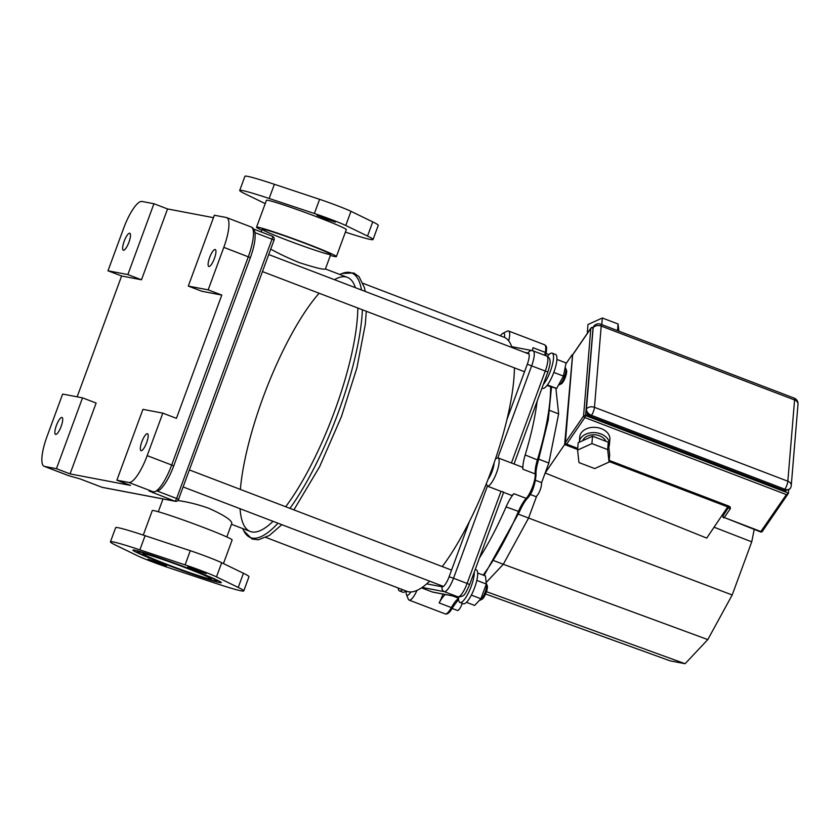 <?xml version="1.0" encoding="UTF-8"?>
<svg xmlns="http://www.w3.org/2000/svg" width="840" height="840" viewBox="0 0 840 840"><rect width="100%" height="100%" fill="white"/><g stroke="black" fill="none" stroke-linecap="round" stroke-linejoin="round"><path stroke-width="1.26" d="M231.472 524.286L250.257 531.468A136.017 35.889 -69.1 0 0 273.042 521.325A136.017 35.889 110.9 0 1 250.257 531.468A136.017 35.889 110.9 0 1 240.051 508.715M285.673 506.73A136.017 35.889 -69.1 0 0 357.808 308.018A136.017 35.889 110.9 0 1 285.673 506.73M355.394 287.679A136.017 35.889 -69.1 0 0 347.361 277.347A136.017 35.889 110.9 0 1 355.394 287.679M330.729 254.51A36.498 1.659 -159.8 0 0 306.075 243.726A36.498 1.659 -159.8 0 0 262.216 229.299A36.498 1.659 -159.8 0 0 295.901 243.464A36.498 1.659 -159.8 0 0 330.729 254.51L325.395 269C323.925 269.892 315.179 267.75 299.145 262.574C288.519 258.237 279.048 253.743 270.732 249.113M177.849 500.556C187.467 501.827 197.768 504.399 208.74 508.263C224.133 515.193 231.819 520.244 231.798 523.394L226.81 536.949M223.808 247.359A30.23 7.98 110.9 0 0 226.643 217.613A30.23 7.98 110.9 0 0 226.286 217.508L214.358 215.24L188.297 286.083L208.173 289.863L223.808 247.359L250.362 257.618C254.09 247.349 255.644 239.106 255.003 232.89C254.583 229.856 253.302 227.882 251.16 226.978A30.23 7.98 110.9 0 1 248.325 256.725L171.685 465.014L173.733 465.906L250.362 257.618M208.173 289.863L221.791 295.071L176.431 418.341L162.813 413.133L142.936 409.353L116.876 480.197L130.494 485.405L70.067 473.897L56.448 468.689L82.52 397.845L62.643 394.065L46.998 436.569A30.23 7.98 110.9 0 0 44.163 466.316L68.67 475.681A30.23 7.98 110.9 0 0 69.038 475.786L44.52 466.421L56.448 468.689M116.876 480.197L128.804 482.465L153.31 491.831L149.132 491.043A3.024 2.909 100.8 0 0 149.615 491.18L153.783 491.967A3.024 2.909 -79.2 0 1 153.31 491.831A30.23 7.98 110.9 0 0 171.685 465.014L147.178 455.647L162.813 413.133M127.869 274.575L153.941 203.732L142.013 201.464A30.23 7.98 110.9 0 0 123.638 228.291L107.992 270.795L127.869 274.575L141.488 279.783L121.611 275.993L107.992 270.795M153.941 203.732L167.548 208.94L213.465 217.675M82.52 397.845L96.127 403.053L70.067 473.897M221.791 295.071L201.915 291.291L188.297 286.083M167.548 208.94L141.488 279.783M77.154 396.827L121.611 275.993M61.908 417.428A9.072 2.394 110.9 0 1 62.024 417.459A9.072 2.394 110.9 0 1 61.016 426.783A9.072 2.394 110.9 0 1 55.545 434.395A9.072 2.394 110.9 0 1 56.469 425.271A9.072 2.394 110.9 0 1 61.908 417.428M129.686 233.226A9.072 2.394 110.9 0 1 129.791 233.258A9.072 2.394 110.9 0 1 128.793 242.582A9.072 2.394 110.9 0 1 123.323 250.204A9.072 2.394 110.9 0 1 124.246 241.08A9.072 2.394 110.9 0 1 129.686 233.226M215.156 249.501A9.072 2.394 110.9 0 1 215.261 249.533A9.072 2.394 110.9 0 1 214.263 258.857A9.072 2.394 110.9 0 1 208.782 266.469A9.072 2.394 110.9 0 1 209.716 257.345A9.072 2.394 110.9 0 1 215.156 249.501M147.178 455.647A30.23 7.98 110.9 0 1 128.804 482.465M147.378 433.703A9.072 2.394 110.9 0 1 147.494 433.734A9.072 2.394 110.9 0 1 146.486 443.058A9.072 2.394 110.9 0 1 141.015 450.671A9.072 2.394 110.9 0 1 141.939 441.546A9.072 2.394 110.9 0 1 147.378 433.703M330.382 255.434A42.546 1.932 -159.8 0 0 336.399 256.589A42.546 1.932 -159.8 0 0 307.661 244.031A42.546 1.932 -159.8 0 0 256.547 227.209A42.546 1.932 -159.8 0 0 261.88 230.234M336.399 256.589L346.3 229.677A42.546 1.932 -159.8 0 0 317.572 217.109A42.546 1.932 -159.8 0 0 266.448 200.287L256.547 227.209M239.715 190.459L244.934 176.284A71.033 3.224 20.2 0 1 274.375 184.296L319.589 199.322A22.669 1.029 20.2 0 1 350.983 211.323L372.729 221.886A71.033 3.224 20.2 0 1 378.252 225.341L373.044 239.505A71.033 3.224 -159.8 0 0 367.51 236.05L345.765 225.488A22.669 1.029 -159.8 0 0 314.381 213.497L269.157 198.471A71.033 3.224 -159.8 0 0 239.715 190.459A71.033 3.224 -159.8 0 0 245.249 193.914L265.23 203.616M328.839 219.261L317.037 215.376L326.099 219.188L335.475 222.159L328.839 219.261M345.408 232.103A71.033 3.224 -159.8 0 0 373.044 239.505M223.451 563.567L232.134 539.973A42.546 1.932 -159.8 0 0 203.396 527.415A42.546 1.932 -159.8 0 0 152.281 510.594L143.273 535.091M188.286 568.501A42.546 1.932 -159.8 0 0 137.161 551.68A42.546 1.932 -159.8 0 0 176.421 568.187A42.546 1.932 -159.8 0 0 217.014 581.059A42.546 1.932 -159.8 0 0 188.286 568.501M189.472 568.732A47.082 2.142 20.2 0 1 221.277 582.624A47.082 2.142 20.2 0 1 176.358 568.375A47.082 2.142 20.2 0 1 132.909 550.116A47.082 2.142 20.2 0 1 189.472 568.732M214.316 582.887L169.092 567.861A22.669 1.029 20.2 0 1 137.708 555.86L115.962 545.307A71.033 3.224 20.2 0 1 110.428 541.842A71.033 3.224 20.2 0 1 139.871 549.853L185.094 564.889A22.669 1.029 20.2 0 1 216.478 576.88L238.224 587.444A71.033 3.224 20.2 0 1 243.758 590.898A71.033 3.224 20.2 0 1 214.316 582.887M159.799 563.083L166.435 565.981L157.059 563.01L147.998 559.199L159.799 563.083M199.553 570.654L206.189 573.552L196.812 570.581L187.751 566.769L199.553 570.654M186.69 568.197A36.498 1.659 20.2 0 1 211.344 578.981A36.498 1.659 20.2 0 1 176.516 567.924A36.498 1.659 20.2 0 1 142.842 553.77A36.498 1.659 20.2 0 1 186.69 568.197M243.758 590.898L248.966 576.734A71.033 3.224 -159.8 0 0 243.442 573.269L221.697 562.716A22.669 1.029 -159.8 0 0 190.302 550.715L145.089 535.689A71.033 3.224 -159.8 0 0 115.647 527.678L110.428 541.842M577.574 450.093L578.193 442.712L592.525 436.212L608.265 442.197L609.672 454.681L609.053 462.074L594.72 468.573L578.981 462.588L577.574 450.093L591.917 443.594L607.656 449.579L609.053 462.074M608.265 442.197L607.656 449.579M592.525 436.212L591.917 443.594M582.729 440.654A12.085 8.621 4.7 0 1 594.143 434.774A12.085 8.621 4.7 0 1 605.881 441.284M579.306 442.207A15.11 10.784 4.7 0 1 579.306 442.166A15.11 10.784 4.7 0 1 595.255 432.673A15.11 10.784 4.7 0 1 609.43 444.665A15.11 10.784 4.7 0 1 608.822 447.111M609.43 444.665L609.861 439.394A15.11 10.784 -175.3 0 0 595.697 427.392A15.11 10.784 -175.3 0 0 579.747 436.894L579.306 442.166M587.517 333.07L587.38 331.894L588.746 331.264M617.526 330.614L618.072 323.988L618.87 331.128M587.38 331.894L587.99 324.502L602.332 318.003L618.072 323.988M601.787 324.597L602.332 318.003M589.26 414.74L587.024 415.044L588.158 413.805M785.421 489.888L785.831 491.012L784.392 489.573M723.009 514.343L722.851 516.348A1.512 1.082 4.7 0 1 722.988 515.949A1.512 0.977 34.4 0 0 724.269 517.524L760.578 531.93L786.376 494.592L788.319 493.5L788.76 489.647M728.091 506.352L706.734 538.104L545.16 472.983L548.825 463.019L558.642 413.879L555.88 388.3M541.422 483.147L545.16 472.983L564.638 444.56L572.554 355.036M565.856 363.919L572.072 354.848M728.038 507.003L609.095 461.548M577.626 449.526L564.638 444.56M485.583 594.006L670.183 660.87L685.104 663.716L707.795 639.597L732.186 594.982L751.737 541.832L714.178 527.247M751.737 541.832L754.204 529.494M410.876 591.938A11.34 2.993 110.9 0 1 406.445 594.573A11.34 2.993 110.9 0 1 406.298 591.087M406.445 594.573L408.293 599.172A15.11 3.99 -69.1 0 0 409.112 600.096A15.11 3.99 -69.1 0 0 415.296 593.807A15.11 3.99 -69.1 0 0 416.997 590.384M494.109 462.903A11.34 2.993 110.9 0 1 488.114 479.189M500.419 335.832A11.34 2.993 110.9 0 1 502.845 333.333A11.34 2.993 110.9 0 1 504.515 337.418M508.673 340.851A15.11 3.99 -69.1 0 0 508.515 330.992A15.11 3.99 -69.1 0 0 507.297 331.139L502.845 333.333M495.506 458.84L497.816 457.81L531.699 365.715A15.11 3.99 -69.1 0 0 533.117 350.837A15.11 3.99 -69.1 0 0 532.938 350.784A3.78 3.644 -79.2 0 0 532.34 350.616A15.11 3.99 110.9 0 0 533.022 347.697A22.669 5.985 -69.1 0 0 532.539 350.658M497.816 457.81A15.11 3.99 -69.1 0 1 497.994 457.863A15.11 3.99 -69.1 0 1 496.451 473.067A15.11 3.99 -69.1 0 1 487.389 486.15L501.007 491.358L467.124 583.453L453.506 578.246L487.389 486.15L486.286 483.84M503.58 492.019L501.05 491.369M458.524 597.03C464.615 595.896 464.415 595.791 469.675 584.567L467.124 583.453A15.11 3.99 110.9 0 1 457.937 596.862A3.78 3.644 100.8 0 0 458.524 597.03L432.695 592.116L421.47 587.885M442.932 594.058A15.11 3.99 110.9 0 1 439.12 602.91L451.374 607.593A1.512 0.683 28.8 0 0 452.624 607.541A1.512 0.683 28.8 0 0 452.666 607.331M445.316 594.521A22.669 5.985 -69.1 0 0 439.12 602.91M479.504 557.855A128.468 33.894 -69.1 0 0 506.079 506.909L519.424 511.728M550.62 386.935A128.468 33.894 110.9 0 1 537.453 459.648A22.669 5.985 -69.1 0 0 535.196 473.928A15.11 3.99 110.9 0 1 526.207 498.372L513.944 493.689A22.669 5.985 -69.1 0 0 506.079 506.909M513.944 493.689A15.11 3.99 110.9 0 1 511.224 495.254A15.11 3.99 110.9 0 1 511.035 495.201L502.814 492.062M497.994 457.863L521.829 466.967A15.11 3.99 110.9 0 1 522.942 469.245L535.196 473.928A1.512 1.292 -5.8 0 1 536.046 474.957C535.742 471.555 536.529 466.673 538.398 460.32L538.314 460.394M551.471 387.251L548.258 420.021L538.398 460.32L525.189 454.965A22.669 5.985 -69.1 0 0 522.942 469.245M525.189 454.965A128.468 33.894 -69.1 0 0 537.128 401.237M685.104 663.716L486.455 591.665M707.795 639.597L503.307 564.28L528.57 518.07L536.697 495.999M486.161 582.498L503.307 564.28L494.088 560.752M732.186 594.982L518.406 514.185M538.745 459.165L548.825 463.019M549.78 410.487L558.642 413.879M530.208 494.445L535.521 496.471A7.56 1.995 -69.1 0 0 540.089 490.119A7.56 1.995 -69.1 0 0 540.918 482.349A7.56 1.995 -69.1 0 0 540.824 482.328M452.109 608.444L457.422 610.47A7.56 1.995 -69.1 0 0 462.273 603.341M398.16 587.979A18.134 4.788 -69.1 0 0 399.514 590.94A18.134 4.788 -69.1 0 0 402.507 589.638M399.514 590.94L402.917 592.242A18.134 4.788 -69.1 0 0 405.909 590.94M559.514 384.731L561.299 383.849A7.56 1.995 -69.1 0 0 565.247 377.58A7.56 1.995 -69.1 0 0 566.486 370.272L565.75 368.435A9.072 2.394 110.9 0 1 564.26 377.202A9.072 2.394 110.9 0 1 559.514 384.731A9.072 2.394 110.9 0 1 558.779 384.815L558.684 384.772M565.078 367.805L565.257 367.878A9.072 2.394 110.9 0 1 565.75 368.435M546.956 385.529L556.668 388.447L563.43 376.089L566.055 362.943L556.92 359.457M547.428 384.919L556.668 388.447M553.812 372.414L563.43 376.089M543.249 384.605A18.134 4.788 -69.1 0 0 551.985 366.293A18.134 4.788 -69.1 0 0 552.153 353.157A18.134 4.788 -69.1 0 0 547.47 356.401M541.957 388.091L542.609 388.343A18.134 4.788 -69.1 0 0 553.55 373.107A18.134 4.788 -69.1 0 0 555.555 354.459L552.153 353.157M334.488 279.689A136.017 35.889 110.9 0 1 345.733 276.885A136.017 35.889 110.9 0 1 347.361 277.347L325.406 268.957M240.366 489.416A136.017 35.889 110.9 0 1 319.127 293.233M265.913 537.442L406.854 591.308A136.017 35.889 -69.1 0 0 429.639 581.165M442.27 566.57A136.017 35.889 -69.1 0 0 514.406 367.857M512.001 347.519A136.017 35.889 -69.1 0 0 503.958 337.187L363.017 283.332M480.26 600.138L482.044 599.256A7.56 1.995 -69.1 0 0 485.993 592.988A7.56 1.995 -69.1 0 0 487.231 585.679L486.486 583.842A9.072 2.394 110.9 0 1 485.006 592.61A9.072 2.394 110.9 0 1 480.26 600.138A9.072 2.394 110.9 0 1 479.535 600.222M476.805 580.398L486.329 584.031L485.457 575.988L477.677 573.017M466.473 602.322L474.621 605.441L480.911 598.752L486.329 584.031M471.356 595.109L480.911 598.752M458.619 597.051A18.134 4.788 -69.1 0 0 459.953 602.448A18.134 4.788 -69.1 0 0 468.941 591.812A18.134 4.788 -69.1 0 0 474.285 572.04M459.953 602.448L463.355 603.75A18.134 4.788 -69.1 0 0 474.296 588.514A18.134 4.788 -69.1 0 0 476.301 569.867L475.23 569.457M242.76 528.601L243.516 530.303A141.655 37.38 -69.1 0 0 277.977 523.205M289.947 508.368A141.655 37.38 -69.1 0 0 362.397 309.771M361.505 290.02A141.655 37.38 -69.1 0 0 341.565 273.714L339.864 274.481M149.132 491.043L174.783 501.144A3.024 2.909 100.8 0 0 175.256 501.281A3.024 3.024 0 0 0 178.658 499.359L176.621 498.467A3.024 0.798 110.9 0 1 174.783 501.144L102.029 487.294A3.024 0.798 110.9 0 1 101.997 487.284A3.024 0.798 110.9 0 1 101.966 487.263M153.93 491.999A3.024 0.798 110.9 0 1 152.996 492.818M69.51 475.923L80.21 478.957L101.997 487.284A3.024 3.024 0 0 0 102.511 487.431A3.024 2.909 -79.2 0 1 102.029 487.294L80.241 478.968A3.024 0.798 110.9 0 1 80.21 478.957L69.038 475.786A3.024 2.909 -79.2 0 0 69.51 475.923L68.67 475.681M178.542 499.349L274.06 240.061A3.024 3.024 0 0 0 272.307 236.197A3.024 0.798 110.9 0 1 272.024 239.169L274.06 240.061M272.265 236.187A3.024 0.798 110.9 0 1 272.307 236.197L253.701 229.089L272.265 236.187M254.972 232.649L272.024 239.169L176.621 498.467L157.752 491.253M372.729 221.886L367.51 236.05M350.983 211.323L345.765 225.488M319.589 199.322L314.381 213.497M274.375 184.296L269.157 198.471M238.224 587.444L243.442 573.269M216.478 576.88L221.697 562.716M185.094 564.889L190.302 550.715M139.871 549.853L145.089 535.689M785.915 489.983L785.831 491.012L587.024 415.044L587.223 412.661M590.94 328.072A1.512 1.512 0 0 1 592.725 327.516L592.841 327.978A1.512 1.082 -175.3 0 0 590.825 328.398A1.512 0.977 -145.6 0 1 590.94 328.072L572.754 354.627A1.512 0.977 34.4 0 0 572.639 354.953A1.512 1.082 -175.3 0 0 572.565 355.772M730.118 508.988A1.512 0.977 -145.6 0 1 728.837 507.413A1.512 1.082 -175.3 0 0 728.984 507.024L728.238 506.415L728.69 506.058A3.024 2.152 4.7 0 1 730.118 508.988L724.269 517.524L761.029 531.573A1.512 0.977 34.4 0 0 762.363 531.374A1.512 1.512 0 0 1 760.578 531.93M593.029 328.052L585.575 415.58L584.84 417.575A1.512 0.977 -145.6 0 1 583.558 416A1.512 1.082 4.7 0 1 585.575 415.58L788.466 493.101M573.017 354.396A1.512 0.977 34.4 0 0 572.754 354.627A1.512 1.512 0 0 0 572.492 355.352L565.226 442.953A1.512 1.082 4.7 0 1 565.373 442.554A1.512 0.977 34.4 0 0 566.643 444.129L566.192 444.486A1.512 1.512 0 0 1 565.226 442.953M786.376 494.592L584.84 417.575L566.643 444.129L577.721 448.361M609.2 460.394L728.69 506.058M723.146 514.154L722.988 515.949L728.889 506.835M572.639 354.953L565.373 442.554L583.558 416L590.825 328.398L572.639 354.953M784.885 489.237L591.518 415.349A6.048 3.927 -145.6 0 1 586.425 409.038L593.166 327.779A6.048 3.927 -145.6 0 1 593.628 326.445L593.019 328.167A1.512 1.082 4.7 0 1 593.166 327.779A6.048 4.316 -175.3 0 1 601.209 326.067L594.468 407.327A6.048 1.596 110.9 0 1 591.518 415.349L784.885 489.237A6.048 1.596 -69.1 0 0 787.836 481.215A6.048 4.316 4.7 0 1 791.259 485.51A6.048 6.048 0 0 1 790.22 488.429A6.048 3.927 -145.6 0 1 784.885 489.237M591.066 415.706C587.979 414.341 586.383 412.262 586.278 409.437A1.512 1.082 4.7 0 1 586.425 409.038A6.048 4.316 4.7 0 1 594.468 407.327L787.836 481.215L794.577 399.956A6.048 1.596 -69.1 0 0 794.136 398.097A6.048 6.048 0 0 1 798 404.25A6.048 4.316 -175.3 0 0 794.577 399.956L601.209 326.067A6.048 1.596 110.9 0 0 600.768 324.209A6.048 6.048 0 0 0 593.628 326.445M593.093 328.587A1.512 1.082 4.7 0 1 593.019 328.167L586.278 409.437M469.455 521.451L449.106 576.755A11.34 2.993 110.9 0 1 442.218 586.813L426.699 583.863M524.591 352.338L528.234 353.031A11.34 2.993 110.9 0 1 527.299 364.224L506.961 419.528M527.299 364.224L547.869 372.036C549.727 365.915 550.452 362.45 550.032 361.61C550.295 359.226 549.202 357.368 546.735 356.044A15.11 3.99 110.9 0 1 545.317 370.913L511.434 462.998M546.557 355.992A15.11 3.99 110.9 0 1 546.735 356.044L532.34 350.616A3.78 3.644 -79.2 0 0 528.234 353.031M422.132 587.433L444.318 591.665L457.937 596.862L432.096 591.948M442.218 586.813A3.78 3.644 100.8 0 0 444.318 591.665A15.11 3.99 -69.1 0 0 453.506 578.246L449.106 576.755M545.748 355.667L546.158 353.325C547.061 345.345 546.536 346.784 544.603 344.778A15.11 3.99 110.9 0 1 545.275 352.38A1.512 0.798 11.2 0 1 546.158 353.325A1.512 0.798 11.2 0 1 546.032 353.556M533.022 347.697L545.275 352.38A22.669 5.985 -69.1 0 0 544.793 355.299M483.147 575.106A128.468 33.894 110.9 0 0 518.343 511.592A22.669 5.985 -69.1 0 1 526.207 498.372A1.512 1.218 43 0 0 527.562 498.141C532.109 493.311 534.933 485.583 536.046 474.957M458.556 598.51A22.669 5.985 -69.1 0 0 451.374 607.593A15.11 3.99 110.9 0 1 445.19 613.893C447.437 614.597 449.915 612.476 452.624 607.541L458.577 599.277M458.556 598.196L452.56 595.896M158.298 511.749L163.013 498.95M261.24 231.966L262.216 229.299M243.768 530.827L252 538.986L258.321 539.795L269.367 535.469L281.82 524.674M293.895 509.88L319.61 466.715L341.407 416.671L356.906 367.868L365.284 324.377L366.293 311.262M365.243 291.438L364.392 287.553L359.016 276.623L353.776 272.947L342.111 273.483M102.511 487.431L175.256 501.281M173.733 465.906C169.47 477.246 164.797 485.257 159.695 489.941L153.783 491.967M226.643 217.613L251.16 226.978M217.014 581.059L217.34 580.199M137.161 551.68L137.477 550.82M722.851 516.348A1.512 1.512 0 0 0 723.818 517.881M728.238 506.415L609.147 460.908M577.678 448.875L566.192 444.486M788.319 493.5L762.363 531.374M790.22 488.429C787.668 490.34 785.736 490.728 784.434 489.594M600.768 324.209L794.136 398.097M798 404.25L791.259 485.51M514.038 463.995L547.869 372.036M511.718 346.689L532.34 350.616M469.675 584.567L503.601 492.366M484.06 575.452L519.446 511.812C522.186 505.628 524.885 501.07 527.562 498.141M508.515 330.992L544.603 344.778M546.126 353.451L549.055 354.575M535.605 480.322L540.918 482.349M409.112 600.096L445.19 613.893M529.074 354.05L268.727 254.562M524.538 371.731L262.458 271.582M451.553 570.119L189.472 469.969M443.405 586.415L183.204 486.99"/></g></svg>

